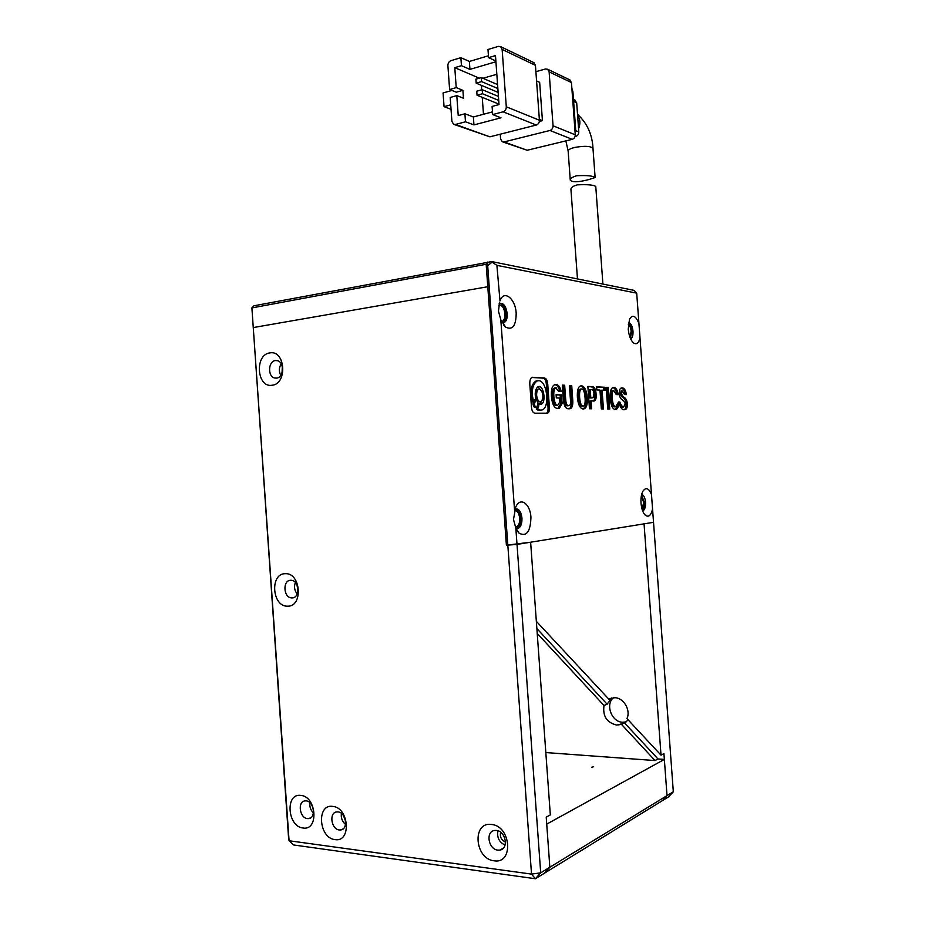 <?xml version="1.0" encoding="UTF-8"?>
<svg xmlns="http://www.w3.org/2000/svg" width="925" height="925" viewBox="0 0 925 925"><rect width="100%" height="100%" fill="white"/><g stroke="black" fill="none" stroke-linecap="round" stroke-linejoin="round"><path stroke-width="1.39" d="M494.042 860.782C513.895 864.343 511.12 825.794 491.441 824.476C471.9 821.435 474.583 859.001 494.042 860.782M497.823 850.121L499.916 850.075C508.993 848.919 505.778 830.997 496.413 830.442L494.517 830.477C485.382 831.482 488.388 849.416 497.823 850.121M335 839.599C351.616 842.652 349.13 807.421 332.665 806.392C316.292 803.767 318.709 838.177 335 839.599M339.278 829.956L340.689 829.945C348.586 829.309 346.077 812.393 338.018 811.93L336.746 811.942C328.814 812.485 331.185 829.378 339.278 829.956M272.1 385.239C287.744 383.933 285.339 349.65 269.846 352.922C254.421 354.599 256.757 388.084 272.1 385.239M276.61 378.105C283.917 377.562 284.565 361.999 277.327 360.658L275.373 360.565C268.042 361.236 267.522 376.776 274.771 378.024L276.61 378.105L274.771 378.024M287.548 606.164C303.365 606.939 300.949 572.506 285.27 573.697C269.684 573.315 272.019 606.95 287.548 606.164M291.976 597.897C300.278 598.278 299.492 580.414 291.19 580.287L290.751 580.276C282.426 580.01 283.351 597.851 291.664 597.885L291.976 597.897M303.053 828.002C319.056 830.881 316.627 796.309 300.775 795.407C285.004 792.933 287.351 826.707 303.053 828.002M307.424 818.59L308.661 818.59C316.373 818.07 314.003 801.304 306.187 800.9L305.053 800.9C297.33 801.339 299.55 818.07 307.424 818.59M502.31 321.287L501.5 321.414L502.31 321.287C504.229 320.281 505.108 317.784 504.958 313.818C504.056 307.748 502.032 304.857 498.876 305.146L498.829 305.169M515.317 526.984L516.451 526.903C518.752 525.735 519.838 522.845 519.7 518.22C519.029 513.04 517.318 510.496 514.566 510.577M496.887 265.348L492.054 262.191L487.695 265.683L531.517 874.102L289.074 840.756L253.265 327.566L487.787 286.727L506.403 545.218L517.017 544.409L540.697 872.83L531.517 874.102L535.402 878.75L293.41 844.941L289.074 840.756L288.612 838.489L251.901 307.921L486.168 264.272L487.787 286.727L253.265 327.566L251.901 307.921L253.936 305.793L488.227 262.238L486.284 265.938L506.403 545.218L530.626 542.212L550.329 814.937L546.224 817.145L549.843 867.245L540.697 872.83L535.402 878.75L544.582 873.107L549.843 867.245L544.582 873.107L668.636 796.818L673.319 791.765L652.553 508.981C651.084 515.398 648.691 517.503 645.396 515.294C643.002 512.959 641.545 508.923 641.013 503.177C640.713 498.367 641.303 494.459 642.771 491.429C645.8 486.897 648.714 487.926 651.489 494.54L639.996 337.903C638.712 343.152 636.573 344.84 633.567 342.955C630.688 340.365 628.907 335.752 628.248 329.127L629.543 319.079C632.654 314.246 635.787 315.726 638.932 323.507L636.701 293.144L496.887 265.348L499.997 300.914C503.813 289.271 515.526 298.567 516.185 313.321C516.023 325.947 512.485 330.526 505.559 327.057L500.818 319.819L498.459 311.135L499.558 302.302M497.951 830.777C496.771 837.437 499.142 842.212 505.062 845.103M341.371 813.376C340.828 817.873 342.204 821.562 345.511 824.441M281.223 363.826C278.911 367.56 278.76 371.411 280.761 375.365M295.387 582.496C293.826 586.693 294.439 590.532 297.203 594M309.875 802.68C309.436 806.75 310.627 810.161 313.448 812.936M591.746 767.207L593.295 766.86L591.746 767.207M628.248 719.997L624.433 722.841L657.976 758.962L664.358 759.425L546.733 824.106L549.843 867.245L667.018 795.616L662.312 800.715L667.018 795.616L663.93 753.597L661.017 755.17L644.054 523.862L653.536 522.324L517.017 544.409L515.838 528.152L513.491 519.492L515.688 507.201C520.035 496.401 530.279 503.512 530.938 517.329C530.476 531.852 526.487 537.113 518.971 533.089L515.838 528.152M500.61 832.199C499.685 836.836 501.315 840.108 505.489 842.028M343.51 815.665L345.58 821.215M664.358 759.425L667.018 795.616L673.319 791.765M629.925 337.174L631.139 331.277C630.792 327.808 629.832 325.473 628.283 324.259M642.066 509.212L643.696 502.368L641.291 496.182M536.338 621.334L608.835 699.161L614.651 697.704C623.623 697.681 631.047 710.215 626.942 718.598L661.017 755.17M545.819 752.557L655.039 760.558L621.38 724.252L624.433 722.841M621.38 724.252L616.651 725.061C606.765 722.61 602.557 716.1 604.013 705.509L607.124 704.202L611.795 697.97M613.483 697.716C605.008 704.445 611.656 722.205 622.756 722.263L626.132 721.916M655.039 760.558L657.976 758.962M611.633 698.005L608.835 699.161M604.013 705.509L537.217 633.428M536.858 628.549L607.124 704.202M282.056 372.729L282.31 366.589M297.977 591.144L296.994 584.947M313.402 809.433L311.979 805.351M486.168 264.272L487.336 262.053M588.416 179.681C578.403 182.237 572.355 182.422 570.274 180.225C570.343 178.456 572.482 176.952 576.68 175.738C586.936 175.23 593.087 175.831 595.122 177.542L588.416 179.681M539.425 120.25L506.287 106.78L502.136 49.43L535.436 65.34L539.425 120.25C539.391 122.678 538.35 124.274 536.303 125.037L489.892 136.831L455.493 124.459L465.483 121.799L473.947 124.91L500.98 117.81L492.678 114.573L492.1 106.433L499.014 104.571L495.476 55.593L488.573 57.639L495.869 60.992M533.482 62.426L535.436 65.34M454.233 124.493L489.892 136.831M488.573 57.639L487.984 49.511L498.367 46.377L500.645 46.643L502.136 49.43M506.287 106.78C506.252 109.323 505.189 111 503.096 111.809L492.678 114.573M539.368 119.394L542.432 120.643L539.657 82.348L536.569 80.938M542.432 120.643L539.368 121.429M449.608 89.517L456.326 92.199L462.905 90.326L456.222 87.621L449.608 89.517L447.897 65.652C447.92 63.178 448.926 61.524 450.914 60.68L460.87 57.674L461.448 65.687L454.788 67.664L456.222 87.621M462.905 90.326L463.471 98.247L456.8 95.61L450.186 97.472L451.897 121.36L453.585 124.262L455.493 124.459M488.435 55.778L469.38 61.455L460.87 57.674M500.24 134.206L500.587 138.981L502.217 141.733L504.056 141.93L549.97 130.471L572.24 139.34L527.181 150.255L504.056 141.93M553.046 125.777L549.126 71.884L571.453 82.556L575.269 134.807L553.046 125.777C553.011 128.17 551.982 129.731 549.97 130.471M535.899 71.688L545.496 68.982L547.692 69.259L549.126 71.884M451.909 90.43L443.075 92.951L444.058 106.664L451.03 109.289M450.706 104.826L444.058 106.664M456.8 95.61L458.233 115.59L464.905 113.787L465.483 121.799M473.947 124.91L473.38 116.978L492.493 111.867M464.905 113.787L473.38 116.978M469.38 61.455L469.946 69.375L461.448 65.687M495.927 61.755L469.946 69.375M479.312 78.162L454.788 67.664M496.829 74.289L482.931 78.278M481.382 85.354L481.705 89.829M482.249 97.345L483.474 114.272M497.569 84.58L481.324 77.584L475.901 79.145L476.19 83.169L498.136 92.396M498.436 96.443L482.203 89.69L476.768 91.217L477.057 95.24L498.991 104.143M571.453 82.556L569.557 79.77M572.24 139.34C574.228 138.634 575.234 137.12 575.269 134.807M502.83 141.953L527.181 150.255M476.19 83.169L481.624 81.62L481.324 77.584M497.858 88.534L481.624 81.62M477.057 95.24L482.492 93.737L482.203 89.69M498.714 100.397L482.492 93.737M575.2 133.905L575.72 130.217L574.911 129.882M572.089 91.274L572.91 91.644L575.72 130.217M572.91 91.644L571.881 88.361M575.177 136.091L575.847 136.357L575.049 136.553M573.627 101.426L576.68 102.814L578.807 131.94L575.743 130.668M576.68 102.814L574.749 100.05M575.847 136.357C577.79 135.663 578.773 134.194 578.807 131.94M602.903 284.067L595.769 186.503C593.757 184.907 587.618 184.364 577.35 184.85C573.153 186.041 571.014 187.498 570.922 189.22L577.466 278.922M638.932 323.507L639.996 337.903M630.619 338.874L630.711 338.839C632.411 337.903 633.174 335.359 632.989 331.196C632.365 325.97 630.873 323.045 628.538 322.432M651.489 494.54L652.553 508.981M642.655 510.935L642.852 510.889C644.806 509.825 645.708 506.935 645.534 502.229C645.026 497.592 643.731 494.979 641.673 494.413M515.907 528.302L518.058 528.476C520.821 527.077 522.116 523.596 521.954 518.046C521.099 511.629 518.971 508.588 515.572 508.935M502.148 322.721L504.044 322.698C506.345 321.472 507.397 318.478 507.201 313.714C506.125 306.429 503.697 302.961 499.916 303.296L499.142 303.747M630.376 338.33L631.74 331.37C631.336 327.323 630.237 324.548 628.445 323.022M642.447 510.403C643.858 508.762 644.471 506.056 644.286 502.287L641.534 494.967M515.607 508.923C518.335 509.883 519.977 512.936 520.544 518.116C520.706 523.666 519.411 527.134 516.647 528.533L516.601 528.545M499.778 303.354C503.038 304.325 505.05 307.852 505.813 313.933C506.01 318.593 504.992 321.565 502.761 322.86M609.76 409.093L608.176 387.425L606.153 387.321L607.737 409.058L609.76 409.093M618.247 394.663C617.461 390.015 615.957 387.598 613.737 387.413L613.021 387.563C610.789 388.384 609.841 391.98 610.176 398.351C610.847 405.451 612.604 409.208 615.449 409.602L616.478 409.44L618.871 406.087L618.571 402.005L615.692 406.711C613.853 406.399 612.708 403.705 612.281 398.629C611.945 393.738 612.431 391.055 613.714 390.581L616.281 394.582L618.247 394.663M620.051 405.717C621.207 408.572 622.571 409.914 624.144 409.752L625.277 409.578C626.884 409 627.543 406.977 627.277 403.531C627.034 400.201 625.67 397.935 623.184 396.733L621.392 393.599L622.132 390.951L624.502 394.524L626.375 394.593C625.739 390.338 624.375 388.084 622.294 387.841L621.276 387.991C619.843 388.512 619.207 390.362 619.368 393.518C619.438 397.079 620.779 399.403 623.381 400.467L625.3 403.774L623.647 406.977C622.328 406.884 621.033 405.208 619.773 401.947L620.051 405.717M531.436 406.595C531.771 410.954 533.043 413.163 535.251 413.209L547.519 413.186C549.011 412.631 549.635 410.55 549.381 406.942L547.762 384.557C547.438 380.314 546.212 378.105 544.073 377.955L531.91 377.388C530.268 378.325 529.597 380.857 529.875 384.985L531.436 406.595M605.158 390.304L604.938 387.263L596.59 386.847L596.822 389.922L599.955 390.061L601.343 408.942L603.447 408.989L602.071 390.165L605.158 390.304M593.122 401.068L594.255 400.941C595.827 400.363 596.44 398.051 596.093 393.981C595.769 389.205 594.428 386.754 592.069 386.627L587.861 386.407L589.479 408.734L591.618 408.769L591.052 401.011L594.255 400.941M581.524 385.783L580.484 385.979C578.079 386.87 577.038 390.662 577.385 397.345C578.09 404.664 580.033 408.561 583.224 409.047L584.045 408.85C586.554 407.925 587.653 404.202 587.306 397.681C586.566 390.338 584.635 386.373 581.524 385.783L580.969 385.841M563.29 398.478C563.718 405.508 565.522 408.942 568.702 408.792L570.274 408.653C572.425 407.856 573.211 404.502 572.644 398.559L571.708 385.598L569.407 385.482L570.447 399.877C570.748 403.288 570.343 405.208 569.222 405.613L568.517 405.693C566.944 405.647 566.007 403.658 565.718 399.739L564.666 385.251L562.319 385.135L563.29 398.478M561.209 391.529C560.168 386.974 558.399 384.627 555.913 384.488L554.757 384.719C552.167 385.69 551.046 389.529 551.404 396.247C552.121 404.121 554.26 408.237 557.81 408.607L559.313 408.376L562.134 403.508L561.51 394.871L556.098 394.674L556.341 397.935L559.521 398.039L559.798 401.936L557.636 405.451C555.613 405.046 554.341 402.04 553.832 396.443C553.555 391.298 554.214 388.431 555.798 387.829L558.746 391.425L561.209 391.529M500.818 319.819L514.577 510.565M488.227 262.238L491.742 261.578L634.249 290.415L636.701 293.144M491.742 261.578L492.054 262.191M486.284 265.938L487.695 265.683M559.81 391.472C558.804 387.251 557.162 384.997 554.884 384.673M556.885 405.532L556.272 405.601C554.248 405.185 552.977 402.19 552.468 396.594C552.19 391.448 552.849 388.581 554.433 387.991L556.145 387.748M552.468 396.594L553.832 396.443M556.272 405.601L557.636 405.451M557.717 408.596L560.781 403.647L560.157 395.021L556.122 394.882M560.157 395.021L561.51 394.871M560.781 403.647L562.134 403.508M567.175 405.832L568.517 405.693L567.175 405.832C565.591 405.786 564.655 403.809 564.366 399.877L563.313 385.401L562.331 385.355M563.313 385.401L564.666 385.251M568.875 408.804L568.933 408.792C571.072 408.006 571.87 404.641 571.303 398.71L570.367 385.76L569.418 385.713M570.367 385.76L571.708 385.598M571.303 398.71L572.644 398.559M582.796 408.954C585.259 407.983 586.323 404.271 585.988 397.819L587.306 397.681M585.988 397.819C585.259 390.697 583.421 386.754 580.461 385.991M580.565 389.101L580.079 389.159C578.611 389.703 578.021 392.501 578.298 397.565C578.773 403.022 579.894 405.925 581.675 406.248L581.825 406.225M579.628 397.426C580.102 402.884 581.224 405.786 583.004 406.11L583.432 406.017C584.854 405.497 585.409 402.687 585.062 397.6C584.6 392.119 583.502 389.228 581.756 388.928L581.409 389.009C579.952 389.552 579.351 392.35 579.628 397.426L578.298 397.565M581.675 406.248L583.004 406.11M580.426 389.078L581.756 388.928M592.983 401.068C594.521 400.456 595.122 398.143 594.787 394.131L596.093 393.981M590.289 408.746L589.734 401.149L591.052 401.011M594.787 394.131C594.463 389.356 593.122 386.904 590.751 386.777L587.872 386.627M591.168 397.993L593.029 397.796L593.942 393.9C593.769 391.09 593.087 389.691 591.896 389.703L588.901 389.772L589.491 397.947L591.711 397.935M589.491 397.947L592.486 397.854M590.219 389.622L590.821 397.796M603.84 390.246L603.643 387.413L604.938 387.263M602.129 408.954L600.764 390.304L602.071 390.165M603.643 387.413L596.613 387.066M546.166 413.325C547.646 412.747 548.259 410.677 548.016 407.081L546.386 384.719C546.074 380.476 544.848 378.279 542.709 378.117L531.713 377.481M534.638 400.479L533.69 400.93M533.297 401.693L533.043 403.959C533.367 406.399 534.141 407.567 535.367 407.462L536.338 407.358M538.015 386.708L541.969 391.761M542.663 398.802L539.923 404.329M537.321 380.892L535.795 381.112C532.118 383.667 530.511 388.546 531.008 395.784L532.164 401.808L533.552 401.658L535.772 398.444L535.274 395.495C534.985 391.159 535.957 388.211 538.188 386.638C543.657 384.257 546.548 402.791 541.148 404.248L538.847 403.843C538.651 402.387 539.564 405.786 537.645 408.792C538.315 409.868 539.784 410.261 542.05 409.948C550.155 407.902 547.137 380.418 538.639 380.73L537.182 380.95C533.505 383.493 531.91 388.384 532.395 395.623L533.552 401.658M537.263 406.931L536.257 408.931C536.962 409.983 538.373 410.388 540.501 410.145M538.061 389.344L537.332 389.437L535.228 394.651M535.563 397.53C536.419 400.698 537.702 402.132 539.414 401.843L540.061 401.774M536.639 395.38C537.228 399.773 538.616 401.878 540.801 401.693C542.293 400.93 542.987 398.895 542.871 395.588C542.293 391.194 540.905 389.09 538.708 389.275C537.217 390.026 536.523 392.061 536.639 395.38L535.274 395.53M537.934 403.947L538.847 403.843M536.257 408.931L537.645 408.792M534.43 403.809C534.754 406.248 535.529 407.416 536.754 407.312L537.934 403.89C537.61 401.438 536.835 400.271 535.61 400.375L534.43 403.809L533.043 403.959M622.826 407.058L623.647 406.977M622.375 407.104L620.016 405.219M621.484 387.933L622.294 387.841M625.069 394.547C624.444 390.558 623.161 388.384 621.218 388.014M623.832 409.763L624.005 409.706C625.612 409.127 626.271 407.116 626.005 403.658C625.751 400.34 624.398 398.074 621.912 396.86L620.12 393.749L621.322 391.044M620.12 393.749L621.392 393.599M621.912 396.86L623.184 396.733M626.005 403.658L627.277 403.531M616.929 394.605C616.189 390.396 614.836 388.072 612.882 387.621M614.975 406.78L614.408 406.838C612.558 406.526 611.413 403.832 610.986 398.756C610.662 393.877 611.136 391.194 612.419 390.732L613.899 390.535M610.986 398.756L612.281 398.629M614.408 406.838L615.692 406.711M616.478 409.44L615.241 409.567L617.518 405.3M617.588 406.214L618.871 406.087M608.453 409.07L606.881 387.575L608.176 387.425M606.881 387.575L606.164 387.54M578.576 128.806C580.588 123.684 580.264 119.152 577.593 115.209M565.857 140.889L568.135 150.96C568.262 149.688 570.424 148.52 574.622 147.468C584.785 145.653 590.913 146.011 592.994 148.52L595.122 177.496M503.096 111.809L536.303 125.037M564.366 399.877L565.718 399.739M590.751 386.777L592.069 386.627M531.979 377.365L532.65 377.284M542.709 378.117L544.073 377.955M546.386 384.719L547.762 384.557M548.016 407.081L549.381 406.942M503.316 848.202L499.916 850.075M343.083 828.904L340.689 829.945M310.892 817.677L308.661 818.59M515.306 526.961L516.451 526.903M293.919 597.481L291.664 597.885M624.872 722.182L618.779 724.98M577.524 114.342C587.155 123.141 592.312 134.507 592.994 148.439M568.135 150.96L570.274 180.225M500.645 46.643L533.979 62.669M570.054 80.001L547.692 69.259M575.257 100.282L573.477 99.472M632.538 341.972L633.567 342.955M644.297 514.069L645.396 515.294M516.925 530.383L518.971 533.089M503.512 324.872L505.559 327.057M516.647 528.533L518.058 528.476M502.899 322.871L504.044 322.698M554.433 387.991L555.798 387.829M557.948 408.515L559.313 408.376M568.933 408.792L570.274 408.653M582.866 408.977L584.045 408.85M581.409 389.009L580.079 389.159M546.212 413.325L547.519 413.186M538.708 389.275L537.332 389.437M541.148 404.248L540.096 404.364M537.182 380.95L535.795 381.112M535.61 400.375L534.222 400.525M620.86 391.102L622.132 390.951M624.005 409.706L625.277 409.578M612.419 390.732L613.714 390.581"/></g></svg>
